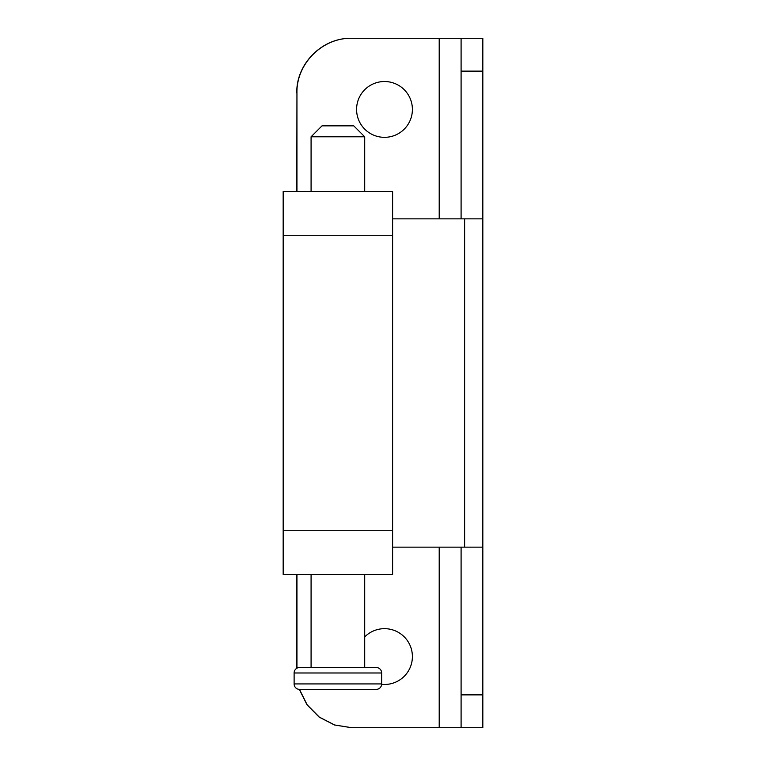 <?xml version="1.0" encoding="UTF-8"?>
<svg xmlns="http://www.w3.org/2000/svg" width="766" height="766" viewBox="0 0 766 766"><rect width="100%" height="100%" fill="white"/><g stroke="black" fill="none" stroke-linecap="round" stroke-linejoin="round"><path stroke-width="1.15" d="M392.604 547.144L482.829 547.144L482.829 727.7L461.094 727.7L461.094 547.144M482.829 547.144L482.829 38.3L351.661 38.3C322.429 37.544 296.193 63.779 296.949 93.012L296.949 191.5M482.829 218.856L392.604 218.856M461.094 38.3L461.094 218.856M482.829 727.7L351.508 727.7L334.483 724.981L319.135 717.1L307.013 704.825L299.315 689.39M296.949 574.5L296.949 668.191M299.468 689.4L307.166 704.835L319.288 717.1L334.637 724.981L351.661 727.7M412.395 109.433A27.902 27.902 0 0 1 384.494 137.334A27.902 27.902 0 0 1 356.583 109.433A27.902 27.902 0 0 1 384.494 81.522A27.902 27.902 0 0 1 412.395 109.433M364.702 636.9A27.902 27.902 0 0 1 412.395 656.567A27.902 27.902 0 0 1 381.65 684.335M296.949 93.012L296.796 191.5M296.796 574.5L296.796 668.278M296.796 93.012C296.04 63.779 322.275 37.544 351.508 38.3L351.661 38.3M294.115 683.933L294.115 672.988A5.467 5.467 0 0 1 299.592 667.512L376.192 667.512A5.467 5.467 0 0 1 381.66 672.988L381.66 683.933A5.467 5.467 0 0 1 376.192 689.4L299.592 689.4A5.467 5.467 0 0 1 294.115 683.933L381.66 683.933M311.082 667.512L311.082 574.5M311.082 191.5L311.082 136.788L322.026 125.844L353.758 125.844L364.702 136.788L364.702 191.5M364.702 667.512L364.702 574.5M311.082 136.788L364.702 136.788M283.171 530.733L283.171 191.5L392.604 191.5L392.604 574.5L283.171 574.5L283.171 530.733L392.604 530.733M482.829 694.867L461.094 694.867M464.617 218.856L464.617 547.144M439.205 38.3L439.205 218.856M439.205 547.144L439.205 727.7M461.094 71.133L482.829 71.133M294.115 672.988L381.66 672.988M283.171 235.267L392.604 235.267"/></g></svg>
